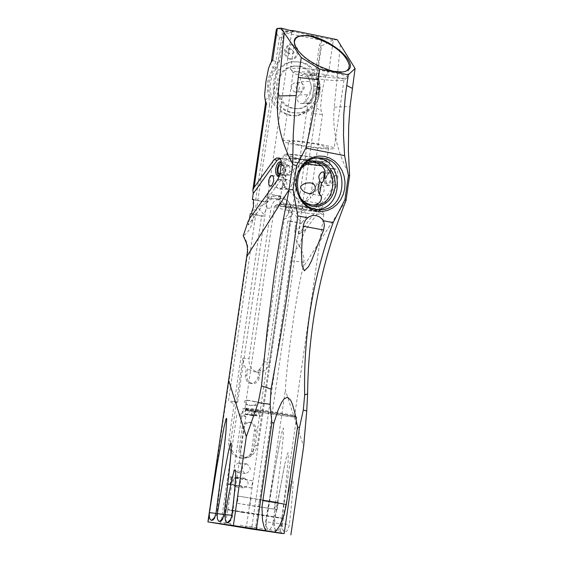 <?xml version="1.0" encoding="UTF-8"?>
<svg xmlns="http://www.w3.org/2000/svg" width="563" height="563" viewBox="0 0 563 563"><rect width="100%" height="100%" fill="white"/><g stroke="black" fill="none" stroke-linecap="round" stroke-linejoin="round"><path stroke-width="0.42" stroke-dasharray="2.81 2.11" d="M242.006 512.337L282.344 518.46L268.164 515.947L227.726 509.811L242.006 512.337M240.134 525.202L280.473 531.395L240.134 525.202M242.217 512.013L282.049 518.059L228.121 509.515L242.217 512.013M257.953 410.934C276.637 414.023 288.861 415.705 294.632 415.987L294.681 415.98C295.357 415.733 291.078 414.804 281.831 413.2C263.308 410.131 251.077 408.442 245.13 408.126L245.067 408.133C244.215 408.358 248.508 409.294 257.953 410.934M258.501 411.94L257.896 411.884L258.614 413.129L258.361 414.579L256.601 415.529L255.693 415.114L255.067 413.911L255.285 412.503L256.249 411.595L262.703 412.637C280.304 415.438 291.205 416.88 295.42 416.979C296.124 416.726 291.69 415.768 282.126 414.108C262.956 410.934 250.296 409.181 244.152 408.858L254.666 411.272L254.061 411.215L254.701 412.461L254.448 413.911L252.752 414.861L251.731 414.115L251.45 412.672L252.027 411.328L253.167 411.004M287.165 210.098C305.737 213.342 317.961 214.686 323.824 214.13L311.226 210.358C293.422 207.226 281.261 205.854 274.751 206.234L274.484 206.311C273.569 207.015 277.791 208.275 287.165 210.098M288.636 207.775C306.237 210.829 317.349 212.012 321.959 211.322L310.41 207.993C294.315 205.157 283.316 203.912 277.418 204.263C275.926 204.848 279.67 206.016 288.636 207.775M289.903 206.931C304.942 209.563 314.83 210.646 319.573 210.182L319.453 209.696L309.376 207.121C294.984 204.587 285.145 203.475 279.867 203.792L289.903 206.931M289.361 207.782C305.786 210.632 316.146 211.737 320.446 211.09L309.678 207.986C294.66 205.34 284.399 204.179 278.896 204.51L278.537 204.89L280.437 205.727L289.361 207.782M295.371 158.28C312.873 161.384 324.401 162.573 329.953 161.841L330.002 161.321L327.701 160.321L318.123 158.048C300.543 154.931 288.988 153.741 283.463 154.473L283.421 154.994L285.751 156.007L295.371 158.28M294.78 162.362C312.282 165.459 323.809 166.648 329.362 165.937L329.081 165.205L327.11 164.431L317.525 162.165C299.945 159.047 288.39 157.851 282.872 158.569L283.161 159.308L285.152 160.089L294.78 162.362M298.932 144.846C313.943 147.513 323.831 148.512 328.602 147.837L318.454 144.529C303.387 141.855 293.478 140.849 288.728 141.524L298.932 144.846M296.975 158.266C311.993 160.927 321.888 161.947 326.646 161.321L316.49 158.062C301.416 155.395 291.507 154.375 286.764 155.001L296.975 158.266M306.181 76.772C323.978 80.037 336.428 81.255 343.529 80.425L343.972 80.235C344.978 79.207 340.699 77.694 331.121 75.681C311.951 72.212 299.326 71.051 293.246 72.205L293.168 72.866L295.35 73.999L306.181 76.772M296.279 144.888C315.393 148.287 327.997 149.561 334.077 148.702C335.055 147.837 330.748 146.429 321.156 144.487C301.944 141.074 289.312 139.793 283.266 140.651C282.302 141.531 286.637 142.939 296.279 144.888M317.335 209.542L311.452 209.288C285.096 205.664 287.63 157.598 314.14 157.879L317.075 157.971M321.825 165.642L326.054 165.416L315.892 162.179C300.818 159.505 290.909 158.477 286.173 159.097L296.384 162.348L306.877 164.1M286.018 175.677L285.547 175.586L289.614 172.137L290.128 168.703L288.918 165.606L287.792 164.924L286.616 165.339L285.061 169.174L284.695 174.03L285.159 175.276L286.018 175.677L284.378 186.93L286.75 188.345L294.315 196.241L300.438 200.935L307.447 204.256L313.422 205.108M248.86 526.679L255.602 527.714L248.86 526.679M248.937 528.052L253.406 528.756M239.134 415.6L245.883 416.529L239.134 415.6M223.532 522.591L230.26 523.625L223.532 522.591M231.344 477.34L230.295 484.525L235.82 485.468L236.868 478.29L228.937 476.748L233.976 477.325L252.611 480.83L251.562 488.008L231.773 484.447L232.92 484.546L233.976 477.325M228.022 524.85L231.492 525.363M230.95 401.159L237.663 402.081L230.95 401.159M284.892 31.936L291.599 32.52L289.276 31.662L282.57 31.078L284.892 31.936M289.157 49.023L288.713 52.289L287.383 52.929L286.046 50.431L288.77 48.186L289.248 48.629L289.319 50.346L288.784 51.599M286.081 29.156L281.007 29.107L284.526 30.895L293.492 31.099L293.26 30.634M262.703 412.637L262.091 412.58C280.409 415.501 291.93 417.035 296.631 417.183C297.574 416.944 292.943 415.944 282.739 414.164C262.351 410.793 249.05 408.963 242.822 408.661L252.555 410.948M262.091 412.58L262.879 413.833L262.787 414.945L261.802 416.029L260.634 416.205L259.395 415.438L259.008 413.988L259.663 412.651L260.894 412.341M257.896 411.884L260.289 412.285M244.384 497.129L278.277 502.351L277.235 509.55L237.262 503.301L238.311 496.116L244.384 497.129M250.95 410.927L249.726 411.215L248.888 412.672L249.346 414.312L250.458 414.931L251.591 414.635L252.435 413.179L251.978 411.532L250.95 410.927M254.863 411.595L253.639 411.884L252.801 413.341L253.019 414.628L254.279 415.593L255.503 415.304L256.341 413.847L255.883 412.2L254.863 411.595M247.044 410.251L245.82 410.54L244.982 411.996L245.44 413.643L246.545 414.262L247.685 413.967L248.522 412.503L248.304 411.215L247.044 410.251M244.638 478.163L244.595 478.156C238.628 480.52 238.17 483.779 243.216 487.91L243.23 487.91C249.219 485.566 249.683 482.315 244.638 478.163M237.044 477.22L237.009 477.213C231.055 479.577 230.598 482.822 235.63 486.939L235.644 486.946C241.611 484.602 242.083 481.365 237.044 477.22M286.687 189.21C281.859 185.572 282.049 182.349 287.257 179.52L288.087 179.59C292.922 183.242 292.725 186.473 287.496 189.281L286.687 189.21M280.409 179.604L279.579 179.534C274.385 182.349 274.195 185.572 279.016 189.196L279.818 189.259C285.033 186.466 285.23 183.242 280.409 179.604M246.721 463.828L246.643 463.821C240.711 466.213 240.26 469.465 245.299 473.574L245.355 473.582C251.302 471.21 251.76 467.959 246.721 463.828M239.127 462.941L239.05 462.927C233.131 465.312 232.688 468.55 237.713 472.653L237.762 472.66C243.702 470.295 244.152 467.051 239.127 462.941M288.749 175.065C283.928 171.455 284.104 168.224 289.276 165.381L290.149 165.452C294.97 169.083 294.78 172.306 289.593 175.135L288.749 175.065M282.464 165.508L281.599 165.438C276.44 168.274 276.264 171.49 281.071 175.093L281.915 175.156C287.088 172.341 287.278 169.125 282.464 165.508M322.282 185.128L323.852 186.501L324.119 190.695L322.508 194.735L320.544 195.825L319.545 195.15L318.911 193.588L318.904 190.28L320.509 186.24L322.282 185.128M282.696 182.525L283.689 177.669L286.307 181.37L286.954 184.08L285.8 186.494L282.352 188.506L282.696 182.525M346.688 70.889L341.277 72.472L333.197 71.825C316.913 67.187 305.069 59.981 297.658 50.22L295.695 47.003M305.132 73.795L309.882 74.703L312.887 73.711L312.669 75.182C329.862 77.891 341.305 78.785 346.984 77.87L347.491 77.659C348.624 76.498 343.824 74.795 333.099 72.543C311.599 68.644 297.44 67.349 290.628 68.651L290.381 68.904C290.36 70.122 295.279 71.754 305.132 73.795M324.647 178.295L325.498 175.058L326.934 172.524L328.637 171.251L330.488 171.708L331.614 174.023L331.783 177.521L331.121 180.744L329.411 184.052L327.286 185.41L325.569 184.537L324.612 181.919L324.647 178.295M326.097 178.577L326.948 175.339L328.384 172.806L330.087 171.532L331.938 171.996L333.064 174.305L333.24 177.802L332.297 181.8L330.861 184.333L328.736 185.691L327.019 184.812L326.061 182.201L326.097 178.577M325.513 178.295L327.237 173.953L328.518 172.989L329.911 173.334L330.762 175.079L330.889 177.711L330.39 180.139L329.102 182.623L327.497 183.651L326.209 182.989L325.491 181.019L325.513 178.295M279.649 175.311L282.619 168.787L282.598 164.713L281.345 162.102M281.219 161.996L282.922 162.489L283.872 164.22L283.942 169.913L282.922 173.052L281.409 175.332L280.135 176.163L278.558 175.909M281.359 163.706L282.352 164.122L283.069 165.423L283.231 169.076L281.908 172.897L279.832 174.488M304.006 202.863L305.329 200.892L305.948 202.877L304.618 204.848L304.006 202.863M318.201 205.214L317.581 203.229L316.251 205.199L316.87 207.184L318.201 205.214M291.669 112.656L296.968 113.001C322.902 112.558 324.767 65.955 299.037 62.078L293.034 61.768C267.467 62.922 266.215 108.983 291.669 112.656M300.41 62.007C326.153 65.885 324.288 112.516 298.348 112.959L293.041 112.621C267.573 108.941 268.825 62.852 294.407 61.698L300.41 62.007M299.798 66.223C321.234 69.439 319.714 108.258 298.123 108.68L293.654 108.399L289.903 107.195L286.433 105.147L283.393 102.346L280.916 98.912L279.107 94.985L278.045 90.734L277.763 86.343L278.291 81.987L279.593 77.856L281.613 74.126L284.273 70.952L287.461 68.468L291.029 66.786L294.843 65.962L299.798 66.223M298.425 66.286C319.847 69.502 318.334 108.307 296.75 108.722L292.281 108.441L288.53 107.237L285.061 105.19L282.028 102.396L279.551 98.961L277.742 95.041L276.679 90.791L276.398 86.392L276.926 82.043L278.221 77.912L280.247 74.189L282.907 71.015L286.088 68.531L289.656 66.849L293.471 66.026L298.425 66.286M299.488 91.868L300.522 91.931C305.406 89.06 305.519 85.9 300.853 82.465L299.79 82.402C294.921 85.287 294.822 88.44 299.488 91.868M294.674 92.05L295.709 92.107C300.586 89.243 300.698 86.097 296.039 82.662L294.977 82.599C290.114 85.485 290.015 88.63 294.674 92.05M289.656 59.073L291.345 59.157L293.816 58.313L295.765 56.413L296.87 53.781L296.947 50.853L295.983 48.115L294.139 46.025L291.718 44.92L289.966 44.843L287.51 45.709L285.575 47.616L284.484 50.248L284.421 53.168L285.392 55.899L287.236 57.982L289.656 59.073M292.95 44.85L295.371 45.955L297.222 48.045L298.186 50.783L298.108 53.717L297.004 56.349L295.054 58.249L292.584 59.094L290.888 59.009L288.868 58.193L286.743 56.033L285.807 53.851L285.631 50.649L286.433 48.172L288.453 45.828L290.621 44.864L292.95 44.85M319.291 87.138L314.02 86.076L319.291 87.138L318.102 95.323L319.538 87.286L255.602 527.714L257.108 529.776M303.513 103.029C312.24 95.421 313.563 86.329 307.475 75.759L303.964 74.098L302.155 74.766L300.529 76.941L300.353 79.798L302.669 84.577L303.091 87.807L302.007 91.931L298.13 96.111L297.433 97.695L297.475 100.341L298.784 102.55L300.938 103.62L308.468 102.867L312.824 98.293L315.238 94.591L316.659 90.516L316.737 87.356L319.51 87.385M251.007 498.276L249.965 505.447L258.53 506.806L259.571 499.634L238.311 496.116M312.669 75.182L309.608 75.336L309.882 74.703M294.09 52.373L291.768 49.46L290.937 49.241L288.58 49.537L287.419 51.015L290.156 54.055L292.929 53.851L294.09 52.373M282.471 523.886L282.577 529.107L283.386 530.937L284.808 531.908L286.461 531.373L287.637 530.029L289.34 524.85C294.048 482.941 294.231 469.971 289.889 485.953L282.471 523.886L281.662 523.449L289.34 524.85M274.427 522.9L274.723 528.53L275.624 530.114L276.771 530.747L277.981 530.501L279.178 529.438L281.127 524.674L285.427 489.261L288.256 459.837L288.108 452.596L286.919 455.242L284.906 463.778C282.337 476.066 278.84 495.771 274.427 522.9L281.254 523.857M266.306 521.824L266.172 525.131L266.806 527.855L267.784 529.206L269.839 529.333L272.049 526.574L273.097 522.781L266.306 521.824C272.056 485.552 276.51 459.225 279.677 442.835L265.377 522.098L265.792 525.933L267.784 529.206M280.149 197.958L278.826 199.935L278.221 197.944L279.537 195.966L280.149 197.958M267.481 193.756L267.805 195.6L266.489 197.585L265.849 196.015M215.974 513.519L216.903 513.583L215.981 513.442M231.914 515.539L232.836 515.462L231.942 515.3M223.983 514.575L224.904 514.596L223.997 514.448M227.916 484.039L232.92 484.546M252.611 480.83L236.615 478.269M251.562 488.008L235.566 485.447M278.277 502.351L259.571 499.634M277.235 509.55L258.53 506.806M249.965 505.447L237.262 503.301M252.069 210.78C256.841 208.845 257.242 206.093 253.28 202.546M266.588 203.236L261.964 204.974L258.889 207.247L258.769 208.535L259.437 209.703L263.878 214.383L266.982 208.169L266.588 203.236L268.481 200.963L270.831 199.337L273.484 198.472L281.021 198.38C288.249 199.323 291.74 203.905 291.5 212.11L269.438 363.508L268.044 366.956L264.842 370.468L261.753 371.946L258.417 372.256C251.788 370.813 248.649 366.267 248.994 358.631L271.148 207.064L272.386 203.869L274.399 201.223L277.974 198.95L281.021 198.38M284.885 206.29L288.538 210.886L288.692 212.075L288.326 214.039L284.336 218.796L287.229 218.043L291.268 215.981L292.471 215.052L292.802 213.595L288.749 208.774L284.885 206.29L283.062 202.624L281.014 200.484L278.53 199.028L274.864 198.345M249.557 218.578L248.396 225.01L247.833 222.385M280.135 158.548L283.154 159.083L284.435 162.693L283.034 174.424L281 179.9L248.396 225.01M302.007 222.125L304.703 219.542L306.251 216.22L305.674 212.87L303.731 210.231L298.517 212.061L295.209 214.728L297.581 218.465L302.007 222.125L301.831 223.314L287.855 221.027L255.243 445.27L257.284 445.495C255.229 454.299 250.183 458.571 242.146 458.303C234.074 456.171 230.295 450.414 230.795 441.026L242.892 358.181L243.35 364.029L246.242 368.878L245.243 376.042L245.531 378.533L247.044 381.383L250.268 383.361L253.709 383.086L256.904 380.264L257.763 378.16L259.022 369.757L261.654 366.879L263.259 363.163L284.336 218.796M251.626 213.827L263.632 216.093L263.878 214.383M277.665 195.6L275.61 195.586L280.501 196.536L284.744 199.443L287.144 202.666L288.664 206.515L303.907 209.042L290.719 206.537L289.199 202.687L286.799 199.457L283.703 197.106L280.149 195.811L275.877 195.769L272.443 196.909L269.41 199.049L266.989 202.018L253.723 199.499M303.907 209.042L303.731 210.231M257.284 445.495L289.91 221.062L301.831 223.314M251.548 451.223L254.638 428.851L254.11 426.444L252.9 424.396L251.133 422.947L248.339 422.222L246.277 422.616L244.433 423.728L242.336 426.845L238.867 450.738L240.091 454.524L241.654 456.199L243.631 457.177L245.757 457.346L248.438 456.361L250.5 454.179L251.548 451.223L253.076 451.392L252.393 453.665L251.091 455.573L249.325 456.903L247.277 457.522L245.151 457.353L242.069 455.326L240.887 453.292L240.387 450.914L243.856 427L244.933 424.974L246.531 423.432L248.473 422.553L250.549 422.419L252.653 423.102L254.42 424.551L255.637 426.599L256.158 429.006L253.076 451.392M254.237 405.261L255.377 404.994L256.059 404.044L256.088 402.826L255.447 401.855L246.474 400.131L245.186 400.483L244.342 401.651L244.307 403.15L245.102 404.347L248.86 405.212L256.144 405.444L250.76 405.395L246.995 404.523L246.207 403.326L246.242 401.827L247.08 400.652L248.374 400.307L257.354 402.031L257.995 403.002L257.967 404.22L257.284 405.17L256.144 405.444M252.998 411.131L244.631 409.78L243.146 410.828L242.906 412.792L244.525 414.354L252.878 415.698L254.37 414.65L254.701 413.193L254.166 411.82L252.998 411.131L254.898 411.307L256.074 412.003L256.594 413.882L255.989 415.234L254.335 415.888L245.989 414.403L244.982 413.432L244.729 411.961L245.327 410.617L246.531 409.955L254.898 411.307M243.237 235.721L245.412 239.043L247.234 243.821L247.875 247.657L247.706 252.857L208.345 522.077M242.146 458.303L240.119 458.071C232.055 455.939 228.275 450.189 228.775 440.808L261.591 216.072L250.254 213.813M253.674 199.83L264.948 202.004L266.7 199.703L269.593 197.346L272.077 196.198L275.61 195.586M281.563 37.805L278.185 60.924L275.11 68.102L272.527 71.902L270.564 76.153L269.262 80.727L268.671 85.492L268.804 90.319L269.649 95.056L271.19 99.574L273.386 103.747L276.166 107.449L279.445 110.566L283.147 113.029L287.144 114.746L291.331 115.682L295.596 115.809C314.562 111.038 321.663 97.948 316.899 76.547L316.047 68.602L319.39 45.554L321.656 40.374L283.808 32.605L281.563 37.805L279.466 37.376L277.27 34.927L276.151 30.733M240.119 458.071C248.149 458.338 253.195 454.074 255.243 445.27M345.985 200.674L303.168 267.172L303.992 261.274L303.795 257.34L302.183 251.844L299.558 246.242L296.581 248.593L294.203 251.401L291.05 258.269L251.577 529.051M261.591 216.072L263.632 216.093M273.097 522.781L280.409 464.355L283.189 437.613L283.4 427.979L282.091 431.49L279.677 442.835M340.39 44.449L334.253 107.195C332.029 129.638 337.131 152.249 349.567 175.03M299.558 246.242L301.641 238.726L305.899 229.225L334.605 190.217L336.653 184.77L338.004 175.262L337.673 171.201L336.392 169.231L333.134 168.942L330.636 170.617L310.382 198.289L322.529 114.507L321.199 111.024L320.664 106.386L321.923 93.015L324.548 79.608L326.441 74.886L328.799 71.269L333.345 39.91L321.473 45.983L319.39 45.554M337.244 39.677L333.345 39.91M303.168 267.172C296.722 290.98 286.757 361.326 285.357 390.11L303.647 446.403M305.899 229.225L298.601 234.44L300.438 223.293M302.507 209.028L303.366 203.152L310.382 198.289M281.05 29.227L277.109 28.417M333.05 39.917L290.065 31.085M303.366 203.152L327.582 170.026L330.08 168.351L333.331 168.633L334.774 171.187L334.943 174.671L333.592 184.178L331.544 189.625L298.601 234.44M289.91 221.062L287.855 221.027M264.927 531.092L285.357 390.11M308.468 102.867L307.94 103.423L311.564 102.973L309.354 103.339L307.855 102.783L306.195 100.883L305.723 99.172L306.124 96.562L309.889 92.515L311.423 88.56L311.086 84.239L308.735 79.284L308.827 76.962L309.608 75.336M316.737 87.356L319.495 87.244M312.887 73.711L315.913 75.386L319.108 82.043L319.77 88.053L318.102 95.323M311.564 102.973L314.02 86.076M321.656 40.374L317.567 68.531L318.419 76.477C323.183 97.892 316.075 110.988 297.102 115.767L292.844 115.64L288.65 114.704L284.646 112.98L280.951 110.524L277.665 107.399L274.885 103.698L272.689 99.524L271.148 94.999L270.296 90.256L270.17 85.435L270.761 80.664L272.063 76.082L274.026 71.832L276.609 68.024L279.684 60.846L283.808 32.605M288.664 206.515L290.719 206.537M284.378 186.93L285.547 175.586M313.274 162.397L308.13 162.82L302.711 164.403L296.293 167.584L289.614 172.137M301.36 199.105C293.759 188.865 293.71 178.633 301.212 168.4M266.989 202.018L264.948 202.004M254.061 411.215L256.249 411.595M248.86 405.212L250.76 405.395M253.336 405.107L255.243 405.283M259.022 369.757L260.542 369.877L258.783 379.722L256.468 382.537L254.567 383.431L252.527 383.607L249.726 382.558L247.312 379.448L246.756 376.161L247.762 368.997L246.242 368.878M260.542 369.877L253.814 371.897L247.762 368.997M304.773 203.292C291.993 190.259 291.923 177.232 304.576 164.213M254.666 411.272L256.848 411.652M333.662 71.367L333.197 71.825M231.154 476.974L230.098 484.187M275.187 501.943L274.146 509.128M288.692 212.075L291.5 212.11M266.982 208.169L270.93 208.204M263.526 361.812L269.677 362.269M265.11 99.855L268.966 97.54L267.531 91.044L267.643 82.156L269.248 75.752L273.266 68.172L270.423 63.549M268.966 97.54L269.6 104.866L265.483 103.669M247.41 251.781L247.706 252.857M253.561 214.552L252.674 220.612L249.367 219.873M269.6 104.866L255.658 200.238M252.674 220.612L251.302 225.833L249.536 229.415L247.206 232.561L243.371 235.89M279.466 37.376L275.933 61.522L271.83 60.276M275.933 61.522L273.266 68.172M277.911 179.308L281 179.9M279.445 158.055L281.887 158.534M281.226 165.043L284.315 165.642M279.945 173.826L283.034 174.424M299.382 246.355L296.722 241.83L294.921 235.355L294.801 229.922L295.835 222.533M334.253 107.195L350.08 106.421M326.441 74.886L318.609 77.335L317.975 70.044L328.799 71.269M317.975 70.044L321.473 45.983M305.322 229.943L305.793 229.957M294.956 228.571L299.565 229.324M297.904 208.275L311.705 113.233L322.529 114.507M311.705 113.233L314.358 106.59L321.199 111.024M318.609 77.335L320.227 86.012L319.925 92.649L318.341 99.025L314.358 106.59M330.636 170.617L327.582 170.026M334.605 190.217L331.544 189.625M303.886 262.259L290.529 260.796M301.226 81.734L309.65 81.382M299.305 94.95L307.722 94.64M307.475 75.759L315.913 75.386M278.185 60.924L279.684 60.846M316.047 68.602L317.567 68.531M316.899 76.547L318.419 76.477M275.11 68.102L276.609 68.024M333.134 168.942L330.08 168.351M335.414 168.928L332.36 168.337M337.913 176.022L334.858 175.431M336.653 184.77L333.592 184.178M244.525 414.354L246.418 414.537M252.337 415.691L254.237 415.874M245.186 409.787L247.087 409.97M245.925 404.713L247.826 404.888M254.779 401.56L256.686 401.736M246.594 400.145L248.494 400.321M245.32 375.204L246.84 375.324M257.91 377.4L259.43 377.527M241.963 428.366L243.476 428.52M238.937 449.105L240.457 449.274M254.567 430.505L256.088 430.667M242.892 358.181L248.994 358.631M228.775 440.808L230.795 441.026M282.344 518.46L280.473 531.395M282.028 518.059L282.323 518.46M294.681 415.98L295.42 416.979M323.824 214.13L294.632 415.987M321.959 211.322L323.985 214.031M319.707 210.105L320.446 211.09M329.953 161.841L329.362 165.937M328.602 147.837L326.646 161.321M343.972 80.235L334.077 148.702M319.214 209.689L315.456 209.647M326.054 165.416L324.928 173.193M319.573 210.182L321.072 199.837M280.444 531.395L281.929 533.421M245.862 416.536L236.868 478.29M231.604 525.462L230.253 523.625L235.82 485.468M245.883 416.529L241.583 413.918L236.777 415.086M237.635 402.081L232.836 403.256L228.536 400.638L282.57 31.078M291.599 32.52L289.248 48.629M237.663 402.081L288.713 52.289M293.492 31.099L291.507 32.555M296.631 417.183L282.049 518.059M257.72 411.567L250.866 410.913M261.837 412.257L254.772 411.581M253.969 410.906L246.953 410.244M237.009 477.213L244.595 478.156M287.257 179.52L279.579 179.534M239.05 462.927L246.643 463.821M289.276 165.381L281.599 165.438M310.966 182.926L322.479 185.143M272.098 175.438L283.689 177.669M348.821 68.489L347.491 77.659M314.013 205.136L312.887 205.122M329.475 171.18L330.924 171.462M323 171.743L329.151 172.932M280.571 161.694L281.929 161.961M281.599 163.72L287.792 164.917M305.329 200.892L317.581 203.229M304.203 202.054L303.964 203.412M296.968 113.001L298.348 112.959M296.75 108.722L298.123 108.68M295.709 92.107L300.522 91.931M291.345 59.157L292.584 59.094M346.984 77.87L343.529 80.425M291.768 49.46L288.77 48.186M283.935 531.521L281.817 527.876L281.542 524.097L289.889 485.953M275.905 530.367L273.899 527.081L273.491 523.154L284.906 463.778M279.91 198.852L280.191 197.324M278.826 199.935L266.489 197.585M213.201 519.804L215.735 517.101L216.846 514.012L223.054 457.958M229.106 522.063L231.463 519.628L232.737 516.306L234.757 488.909M221.196 520.937L223.532 518.544L224.855 515.046L229 473.068M228.937 476.748L227.881 483.948M288.326 214.039L288.538 210.886M267.207 193.609L279.537 195.966M282.162 158.555L279.079 157.957M287.383 52.929L289.748 53.928M301.726 103.641L308.214 103.43M310.15 103.367L308.756 103.416M303.964 74.098L312.317 73.725M293.027 72.423L290.381 68.904M244.433 527.777L246.474 526.271L307.933 103.423M291.205 44.773L289.966 44.843M299.79 82.402L294.977 82.599M293.471 66.026L294.843 65.962M294.407 61.698L293.034 61.768M297.102 115.767L295.596 115.809M316.87 207.184L304.618 204.848M332.642 168.358L335.696 168.949M285.821 175.663L279.628 174.474M279.311 176.233L277.848 175.952M327.187 183.644L321.494 182.546M328.32 185.677L326.871 185.396M311.754 162.397L313.668 162.376M297.658 50.22L297.32 49.544M290.628 68.651L294.393 42.837M282.352 188.506L270.149 186.17M320.544 195.825L308.425 193.503M281.915 175.156L289.593 175.135M245.355 473.582L237.762 472.66M279.818 189.259L287.496 189.281M243.23 487.91L235.644 486.946M246.545 414.262L252.829 414.868M254.363 415.6L260.725 416.219M250.458 414.931L256.601 415.529M227.712 509.811L231.773 484.447M232.829 477.234L242.822 408.661M252.428 415.705L254.335 415.888M245.081 409.773L246.981 409.955M254.328 405.276L256.235 405.451M246.474 400.131L248.374 400.307M251.007 383.48L252.527 383.607M244.342 457.325L245.862 457.501M249.029 422.264L250.549 422.419M258.417 372.256L253.814 371.897M282.527 31.127L281.007 29.107M219.07 523.689L221.118 522.175L230.478 458.064M230.619 457.114L236.749 415.086M223.757 524.266L225.812 522.738M279.649 203.862L286.173 159.097M314.14 157.879L318.757 157.83M283.266 140.651L293.246 72.205M286.764 155.001L288.728 141.524M282.872 158.569L283.463 154.473M278.896 204.51L279.867 203.792M274.751 206.234L277.418 204.263M245.067 408.133L274.484 206.311M244.152 408.858L245.13 408.126M225.84 522.745L227.726 509.811"/><path stroke-width="0.84" d="M304.576 164.213L308.285 162.221L313.295 160.99L318.419 161.243L322.754 162.665L326.709 165.142L330.08 168.555L332.705 172.721L334.45 177.444L335.231 182.475L335.006 187.57L333.789 192.483L331.635 196.959L328.651 200.766L324.999 203.736L320.84 205.699L316.399 206.565L311.888 206.283L304.773 203.292M301.212 168.4L304.316 165.628L308.798 163.305L312.676 162.447L317.504 162.679C339.489 165.832 336.906 205.945 314.752 205.143L311.395 204.848L307.482 203.602L303.893 201.434L301.36 199.105M323.472 158.189C350.151 162.031 346.963 210.738 320.073 209.696L316.061 209.337C289.671 205.699 292.204 157.549 318.757 157.83L323.472 158.189M317.075 157.971L318.855 158.238C344.408 161.862 343.057 208.19 317.335 209.542M324.612 156.394L329.883 158.126L334.689 161.138L338.785 165.283L341.973 170.35L344.092 176.085L345.035 182.201L344.76 188.394L343.282 194.362L340.664 199.795L337.047 204.432L332.606 208.036L327.56 210.428L322.163 211.477L316.688 211.146L311.402 209.429L306.575 206.431L302.458 202.286L299.249 197.205L297.116 191.448L296.159 185.304L296.441 179.083L297.94 173.101L300.572 167.654L304.217 163.017L308.679 159.428L313.739 157.056L319.144 156.028L324.612 156.394M306.877 164.1L321.825 165.642M313.422 205.108L316.723 204.39L319.151 202.835L320.678 200.78L321.438 198.373L321.522 196.726L318.862 193.165L318.018 189.921L318.447 185.516L319.995 181.856L318.728 176.979L319.242 175.135L321.248 172.398L323.253 171.814L324.197 173.798L323.697 178.724L324.365 177.092C326.491 170.385 323.641 165.585 315.822 162.693L313.274 162.397M315.238 188.774L314.647 190.681L313.035 192.623L311.388 193.419L308.918 193.573L305.399 192.462L302.69 190.667L300.733 188.183L300.628 186.712L301.416 185.459L304.14 183.827L307.321 182.954L310.473 182.848L312.627 183.439L314.344 184.819L315.224 186.937L315.238 188.774M254.68 529.368L219.07 523.689L281.979 533.485L254.68 529.368L253.406 528.756M247.523 528.235L248.937 528.052M284.259 32.921L281.19 28.15L290.029 30.444L293.26 30.634L337.244 39.677L355.084 68.51L348.279 74.823L319.742 69.038L314.063 109.053L310.304 128.653L305.843 148.055L296.553 165.635L292.704 164.537L292.669 163.995C280.564 141.179 275.659 118.497 277.946 95.949L284.259 32.921L301.275 57.56L298.263 77.434L295.075 105.351L293.26 134.838L292.669 163.995M270.331 186.184L272.084 185.065L273.688 181.004L273.442 176.796L272.098 175.438L270.156 176.55L268.558 180.61L268.804 184.805L270.331 186.184M295.695 47.003L294.4 42.837C294.519 36.729 299.917 34.547 310.593 36.278C332.74 43.534 345.64 53.189 349.292 65.245L348.807 68.517L346.688 70.889M333.662 71.367L342.501 71.994L345.33 71.438L348.054 70.016C358.131 63.718 334.021 40.909 310.537 35.849C294.956 34.223 290.55 38.791 297.32 49.544C304.857 59.354 316.969 66.631 333.662 71.367M323.697 178.724L323.465 180.822L322.627 182.201L321.494 182.546L319.995 181.856M281.345 162.102L279.635 161.743L277.953 163.038L276.539 165.585L275.687 168.83L275.56 171.792L276.306 174.692L277.848 175.952L279.649 175.311M278.558 175.909L277.102 172.785L277.277 168.379L279.03 163.847L281.219 161.996M279.832 174.488L278.882 174.073L278.164 172.764L278.002 169.111L279.304 165.325L281.359 163.706M265.849 196.015L267.481 193.756M215.974 513.519L214.397 518.354L213.159 519.839L211.568 520.367L210.513 519.797L209.499 517.869L209.211 513.393L216.769 467.009L223.828 428.098L225.833 419.618L226.41 418.295L226.706 418.942L225.862 432.567C224.243 449.077 220.949 476.059 215.974 513.519M215.981 513.442L209.316 512.583M231.914 515.539L230.337 520.55L229.064 522.091L227.431 522.64L226.03 521.662L225.313 520.043L225.172 514.589C232.477 473.328 235.974 460.583 235.665 476.354C235.299 484.412 234.046 497.474 231.914 515.539M231.942 515.3L225.172 514.589M223.983 514.575L222.399 519.466L221.146 520.972L219.542 521.507L218.472 520.93L217.452 518.98L217.17 514.455L223.068 479.437L228.705 450.28L230.401 443.954L230.936 442.99L231.252 443.503L230.893 453.834C229.88 466.27 227.579 486.516 223.983 514.575M223.997 514.448L217.276 513.632M230.295 484.525L227.916 484.039M271.83 60.276L272.752 59.91L270.423 63.549L268.544 68.299L265.905 81.776L264.603 95.196L265.11 99.855L266.398 103.346L254.089 187.521L252.857 189.949L253.216 193.588L252.351 199.492L253.723 199.499L253.28 202.546L253.526 206.67L252.069 210.78L251.626 213.827L250.254 213.813L249.557 218.578M253.216 193.588L277.179 160.244L280.135 158.548M323.598 230.028L311.508 260.803L308.531 266.651L304.372 270.817L302.057 265.454L301.465 252.688L302.535 232.892L303.316 225.503L304.323 222.209L306.166 219.246L308.679 216.987L312.254 215.538L316.054 215.523L319.643 216.938L322.613 219.626L323.866 222.012L324.379 225.299L323.598 230.028L303.225 226.185M292.704 164.537L289.03 189.759L281.127 231.09L274.498 273.182L267.249 329.658L261.506 385.866L258.234 402.615L246.327 436.698L228.627 380.236L246.685 256.714L289.03 189.759L293.063 189.654L297.82 215.903L307.609 217.761M297.82 215.903L285.997 302.394L280.064 339.137L271.035 389.082L270.163 404.333L271.88 422.665L256.425 529.157L265.856 530.677L264.068 526.813L262.527 520.374L261.978 507.087L273.885 423.003L271.88 422.665M273.885 423.003L278.038 410.188L281.549 402.489L284.019 398.928L287.475 397.246L290.585 400.068L292.486 404.375L294.899 413.087L297.524 427.05L286.342 504.441L283.956 515.236L279.874 525.265L277.566 528.995L274.772 532.112L265.856 530.677M274.772 532.112L284.174 533.633L299.523 427.387L297.524 427.05M299.523 427.387L303.309 410.047L304.674 394.923C303.351 335.168 312.845 277.728 333.148 222.596L344.971 199.612L345.985 200.674L349.602 175.572L348.42 175.691L344.633 155.641L305.843 148.055M323.408 220.752L333.148 222.596M256.425 529.157L233.385 525.575L246.327 436.698M228.627 380.236L207.916 521.901L233.385 525.575M207.916 521.901L251.577 529.051L284.174 533.633M301.275 57.56L319.742 69.038M247.833 222.385L249.43 219.345L247.671 222.828L243.237 235.721L246.228 242.533L247.347 246.847L247.523 250.795L246.685 256.714M249.057 219.345L249.543 218.606L249.43 219.345M252.351 199.492L253.674 199.83M276.151 30.733L277.109 28.417L281.19 28.15M254.089 187.521L274.104 159.646L276.56 157.957L279.762 158.224L281.162 160.786L281.317 164.283L279.945 173.826L277.911 179.308L249.543 218.606M344.633 155.641L343.493 135.197L343.754 114.965L345.393 95.14L348.279 74.823M349.602 175.572L348.384 150.588L348.687 125.943L350.08 106.421L355.084 68.51M290.881 534.85L303.647 446.403L306.736 410.976L307.609 393.882C308.235 327.223 321.03 262.822 345.985 200.674M348.42 175.691L344.971 199.612M296.553 165.635L293.063 189.654M227.494 524.983L228.022 524.85M310.593 36.278L310.537 35.849M321.712 182.56L319.622 193.693M215.925 513.78L214.461 517.657L211.568 520.367M227.431 522.64L230.647 519.41L231.886 515.293M219.542 521.507L222.441 518.797L223.961 514.441M286.342 504.441L262.639 500.549M277.946 95.949L295.976 95.597M298.263 77.434L318.334 79.728M258.234 402.615L270.163 404.333M265.483 103.669L266.398 103.346M261.506 385.866L271.035 389.082M277.362 28.396L272.752 59.91M274.104 159.646L277.179 160.244M276.56 157.957L279.642 158.555M278.805 157.936L279.445 158.055M352.255 88.321L346.695 85.449M306.736 410.976L303.309 410.047M307.609 393.882L304.674 394.923M320.073 209.696L319.214 209.689M324.928 173.193L324.365 177.092M321.072 199.837L321.522 196.726M349.285 65.245L348.821 68.489M348.054 70.016L347.287 70.459M314.752 205.143L314.013 205.136M212.497 520.233L213.201 519.804M228.381 522.506L229.106 522.063M220.485 521.373L221.196 520.937M225.862 432.567L223.054 457.958M265.419 100.791L265.504 103.479L252.857 189.949M230.893 453.834L229 473.068M235.665 476.354L234.757 488.909M247.671 222.828L248.255 220.949M271.267 62.162L276.342 29.403M230.478 458.064L230.619 457.114"/></g></svg>
